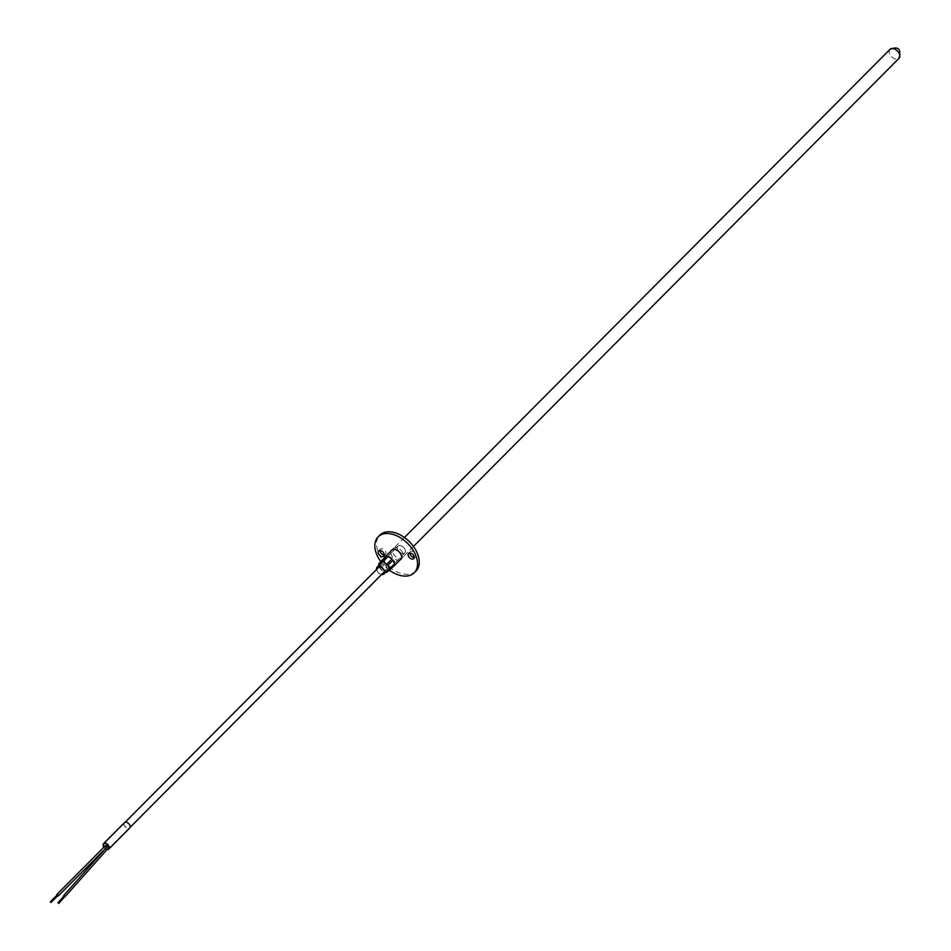 <?xml version="1.0" encoding="UTF-8"?>
<svg xmlns="http://www.w3.org/2000/svg" width="951" height="951" viewBox="0 0 951 951"><rect width="100%" height="100%" fill="white"/><g stroke="black" fill="none" stroke-linecap="round" stroke-linejoin="round"><path stroke-width="0.71" stroke-dasharray="4.75 3.57" d="M107.154 849.433A3.768 2.389 44.8 0 1 103.873 847.234M124.391 822.71A3.768 2.389 -135.2 0 0 124.106 825.135A3.768 2.389 -135.2 0 0 126.745 828.071A3.768 2.389 -135.2 0 0 129.728 828.024M129.93 825.599A3.673 2.33 -135.2 0 0 127.363 822.734A3.673 2.33 -135.2 0 0 124.462 822.781A3.673 2.33 -135.2 0 0 124.189 825.135A3.673 2.33 -135.2 0 0 126.756 828A3.673 2.33 -135.2 0 0 129.657 827.952A3.673 2.33 -135.2 0 0 129.93 825.599M103.921 847.186A3.673 2.33 -135.2 0 0 107.213 849.362M400.05 559.961A6.538 4.149 44.8 0 1 398.136 560.258A6.538 4.149 44.8 0 1 392.371 556.727A6.538 4.149 44.8 0 1 391.016 550.974M395.973 547.621A6.538 4.149 -135.2 0 0 393.286 548.454A6.538 4.149 -135.2 0 0 393.678 554.397A6.538 4.149 -135.2 0 0 399.872 558.51A6.538 4.149 -135.2 0 0 402.558 557.678A6.538 4.149 -135.2 0 0 402.154 551.735A6.538 4.149 -135.2 0 0 395.973 547.621M414.22 557.357A3.673 2.33 -135.2 0 0 415.492 556.87A3.673 2.33 -135.2 0 0 415.266 553.541A3.673 2.33 -135.2 0 0 411.795 551.223A3.673 2.33 -135.2 0 0 410.285 551.699A3.673 2.33 -135.2 0 0 409.81 552.959M384.299 554.92A3.673 2.33 -135.2 0 0 385.559 554.433A3.673 2.33 -135.2 0 0 385.333 551.105A3.673 2.33 -135.2 0 0 381.862 548.786A3.673 2.33 -135.2 0 0 380.352 549.262A3.673 2.33 -135.2 0 0 379.877 550.522M415.979 571.028A25.475 16.155 44.8 0 1 405.53 574.309A25.475 16.155 44.8 0 1 381.399 558.249A25.475 16.155 44.8 0 1 379.865 535.104M389.47 570.255A25.475 16.155 44.8 0 1 380.78 561.601M392.822 566.879A6.372 4.042 44.8 0 1 391.776 567.093L386.558 572.347M385.274 572.24L390.504 566.998A6.372 4.042 44.8 0 1 386.439 564.68L381.22 569.934L385.274 572.24A6.372 4.042 -135.2 0 0 385.607 572.3M378.938 565.286L380.162 568.698A6.372 4.042 -135.2 0 0 381.22 569.934M380.162 568.698L385.381 563.444A6.372 4.042 44.8 0 1 384.263 561.375A6.372 4.042 44.8 0 1 383.919 559.366L378.7 564.609M390.504 566.998L386.439 564.68M394.368 565.322L391.776 567.093M385.381 563.444L383.919 559.366M402.82 553.565A4.791 3.031 -135.2 0 0 404.793 552.947A4.791 3.031 -135.2 0 0 404.496 548.596A4.791 3.031 -135.2 0 0 399.967 545.577A4.791 3.031 -135.2 0 0 397.993 546.195A4.791 3.031 -135.2 0 0 398.291 550.546A4.791 3.031 -135.2 0 0 402.82 553.565M381.66 574.475A4.791 3.031 44.8 0 1 376.596 569.447A4.814 3.055 -135.2 0 0 381.636 574.487M402.844 553.613A4.838 3.067 -135.2 0 0 404.829 552.983A4.838 3.067 -135.2 0 0 404.532 548.596A4.838 3.067 -135.2 0 0 399.955 545.541A4.838 3.067 -135.2 0 0 397.958 546.159A4.838 3.067 -135.2 0 0 398.255 550.558A4.838 3.067 -135.2 0 0 402.844 553.613M399.955 545.565A4.814 3.055 -135.2 0 0 397.982 546.183A4.814 3.055 -135.2 0 0 398.267 550.558A4.814 3.055 -135.2 0 0 402.832 553.589A4.814 3.055 -135.2 0 0 404.805 552.971A4.814 3.055 -135.2 0 0 404.52 548.596A4.814 3.055 -135.2 0 0 399.955 545.565M381.624 574.511A4.838 3.067 44.8 0 1 376.572 569.483M381.232 566.808A3.566 2.259 -135.2 0 0 383.74 569.59A3.566 2.259 -135.2 0 0 386.558 569.542A3.566 2.259 -135.2 0 0 386.819 567.26A3.566 2.259 -135.2 0 0 384.323 564.466A3.566 2.259 -135.2 0 0 381.506 564.514A3.566 2.259 -135.2 0 0 381.232 566.808M107.285 849.291A3.566 2.259 44.8 0 1 103.968 847.139M386.748 567.248A3.459 2.199 -135.2 0 0 384.323 564.549A3.459 2.199 -135.2 0 0 381.577 564.585A3.459 2.199 -135.2 0 0 381.315 566.808A3.459 2.199 -135.2 0 0 383.74 569.518A3.459 2.199 -135.2 0 0 386.486 569.471A3.459 2.199 -135.2 0 0 386.748 567.248M104.016 847.091A3.459 2.199 -135.2 0 0 107.344 849.207M64.228 895.26L64.834 896.959M107.665 846.128L108.271 847.828M381.399 566.82A3.364 2.128 -135.2 0 0 383.752 569.447A3.364 2.128 -135.2 0 0 386.415 569.399A3.364 2.128 -135.2 0 0 386.665 567.248A3.364 2.128 -135.2 0 0 384.311 564.621A3.364 2.128 -135.2 0 0 381.648 564.656A3.364 2.128 -135.2 0 0 381.399 566.82M107.427 849.124A3.364 2.128 44.8 0 1 104.063 847.044M105.573 846.545L105.371 845.974L105.573 846.545A1.022 0.642 -135.2 0 0 106.298 847.115M103.445 850.563L106.94 847.032A1.022 0.642 -135.2 0 0 107.023 846.378M57.535 895.925A1.022 0.642 44.8 0 1 56.87 895.271M889.993 49.345A6.372 4.042 -135.2 0 0 889.518 53.434A6.372 4.042 -135.2 0 0 896.401 59.152A6.372 4.042 -135.2 0 0 899.016 58.332M103.623 843.727L124.462 822.781M108.818 848.898L129.657 827.952M393.286 548.454L391.55 550.201M410.285 551.699L408.55 553.446M380.352 549.262L378.617 551.009M402.558 557.678L400.823 559.414M415.492 556.87L413.756 558.617M385.559 554.433L383.824 556.18M413.471 546.468L401.358 558.641M404.437 537.481L392.323 549.666M384.18 573.679L404.793 552.947M377.381 566.927L397.993 546.195L377.143 567.129M389.125 568.769L404.829 552.983M382.457 561.756L397.958 546.159M383.966 573.917L404.805 552.971M386.558 569.542L384.513 571.599M130.132 827.334L109.139 848.447M381.577 564.585L103.766 843.87M381.506 564.514L379.461 566.57M125.08 822.306L104.075 843.418M386.486 569.471L108.676 848.756M386.415 569.399L108.985 848.316M381.648 564.656L104.218 843.573"/><path stroke-width="1.43" d="M103.873 847.234A3.768 2.389 44.8 0 1 103.267 846.081A3.768 2.389 44.8 0 1 103.552 843.656A3.768 2.389 44.8 0 1 106.536 843.608A3.768 2.389 44.8 0 1 109.175 846.556A3.768 2.389 44.8 0 1 108.901 848.981A3.768 2.389 44.8 0 1 107.154 849.433M108.901 848.981L129.728 828.024A3.768 2.389 -135.2 0 0 130.014 825.611A3.768 2.389 -135.2 0 0 127.375 822.663A3.768 2.389 -135.2 0 0 124.391 822.71L103.552 843.656M107.213 849.362A3.673 2.33 -135.2 0 0 108.818 848.898A3.673 2.33 -135.2 0 0 109.092 846.556A3.673 2.33 -135.2 0 0 106.524 843.68A3.673 2.33 -135.2 0 0 103.623 843.727A3.673 2.33 -135.2 0 0 103.35 846.081A3.673 2.33 -135.2 0 0 103.921 847.186M391.016 550.974A6.538 4.149 44.8 0 1 391.55 550.201A6.538 4.149 44.8 0 1 394.237 549.357A6.538 4.149 44.8 0 1 400.419 553.482A6.538 4.149 44.8 0 1 400.823 559.414A6.538 4.149 44.8 0 1 400.05 559.961M412.247 559.093A3.673 2.33 44.8 0 1 408.775 556.775A3.673 2.33 44.8 0 1 408.55 553.446A3.673 2.33 44.8 0 1 410.059 552.971A3.673 2.33 44.8 0 1 413.53 555.289A3.673 2.33 44.8 0 1 413.756 558.617A3.673 2.33 44.8 0 1 412.247 559.093M409.81 552.959A3.673 2.33 -135.2 0 0 413.982 557.345A3.673 2.33 -135.2 0 0 414.22 557.357M382.314 556.656A3.673 2.33 44.8 0 1 378.843 554.338A3.673 2.33 44.8 0 1 378.617 551.009A3.673 2.33 44.8 0 1 380.127 550.534A3.673 2.33 44.8 0 1 383.598 552.852A3.673 2.33 44.8 0 1 383.824 556.18A3.673 2.33 44.8 0 1 382.314 556.656M379.877 550.522A3.673 2.33 -135.2 0 0 384.049 554.909A3.673 2.33 -135.2 0 0 384.299 554.92M380.78 561.601A25.475 16.155 44.8 0 1 378.129 536.851L379.865 535.104A25.475 16.155 44.8 0 1 390.314 531.823A25.475 16.155 44.8 0 1 414.446 547.883A25.475 16.155 44.8 0 1 415.979 571.028L414.244 572.775A25.475 16.155 44.8 0 1 403.795 576.056A25.475 16.155 44.8 0 1 389.47 570.255M378.129 536.851A25.475 16.155 44.8 0 1 388.579 533.57A25.475 16.155 44.8 0 1 412.71 549.63A25.475 16.155 44.8 0 1 414.244 572.775M387.901 565.358L393.132 560.115A6.372 4.042 44.8 0 1 394.237 562.184A6.372 4.042 44.8 0 1 394.594 564.205L389.363 569.447L387.901 565.358A6.372 4.042 -135.2 0 0 386.843 564.133L382.789 561.815A6.372 4.042 -135.2 0 0 381.506 561.708L378.914 563.479A6.372 4.042 -135.2 0 0 378.7 564.609L378.938 565.286M385.607 572.3A6.372 4.042 -135.2 0 0 386.558 572.347L389.149 570.576A6.372 4.042 -135.2 0 0 389.363 569.447M389.149 570.576L394.368 565.322A6.372 4.042 44.8 0 1 393.773 566.273A6.372 4.042 44.8 0 1 392.822 566.879M378.914 563.479L384.133 558.237A6.372 4.042 44.8 0 1 384.739 557.286A6.372 4.042 44.8 0 1 386.724 556.466L381.506 561.708M382.789 561.815L388.008 556.561A6.372 4.042 44.8 0 1 392.062 558.879L386.843 564.133M393.132 560.115L394.594 564.205M388.008 556.561L392.062 558.879M384.133 558.237L386.724 556.466M376.572 569.483A4.838 3.067 44.8 0 1 377.131 567.105A4.838 3.067 44.8 0 1 379.116 566.487A4.814 3.055 -135.2 0 0 377.143 567.129A4.814 3.055 -135.2 0 0 376.584 569.459A4.791 3.031 44.8 0 1 377.167 567.141A4.791 3.031 44.8 0 1 379.128 566.523A4.791 3.031 44.8 0 1 383.669 569.542A4.791 3.031 44.8 0 1 383.954 573.905A4.791 3.031 44.8 0 1 381.993 574.511A4.791 3.031 44.8 0 1 381.66 574.475A4.814 3.055 -135.2 0 0 381.993 574.535A4.814 3.055 -135.2 0 0 383.966 573.917A4.838 3.067 44.8 0 1 382.005 574.559A4.838 3.067 44.8 0 1 381.624 574.511M379.116 566.487A4.838 3.067 44.8 0 1 383.693 569.542A4.838 3.067 44.8 0 1 383.99 573.94A4.814 3.055 -135.2 0 0 383.681 569.542A4.814 3.055 -135.2 0 0 379.116 566.511M103.968 847.139A3.566 2.259 44.8 0 1 103.433 846.093A3.566 2.259 44.8 0 1 103.695 843.799A3.566 2.259 44.8 0 1 106.524 843.763A3.566 2.259 44.8 0 1 109.02 846.545A3.566 2.259 44.8 0 1 108.747 848.827A3.566 2.259 44.8 0 1 107.285 849.291M107.344 849.207A3.459 2.199 -135.2 0 0 108.676 848.756A3.459 2.199 -135.2 0 0 108.937 846.533A3.459 2.199 -135.2 0 0 106.512 843.834A3.459 2.199 -135.2 0 0 103.766 843.87A3.459 2.199 -135.2 0 0 103.504 846.093A3.459 2.199 -135.2 0 0 104.016 847.091M64.49 896.876L64.228 895.26L63.765 896.234M64.834 896.959L108.699 847.686L107.665 846.128L63.765 895.426M104.063 847.044A3.364 2.128 44.8 0 1 103.588 846.105A3.364 2.128 44.8 0 1 103.837 843.941A3.364 2.128 44.8 0 1 106.5 843.906A3.364 2.128 44.8 0 1 108.854 846.533A3.364 2.128 44.8 0 1 108.604 848.684A3.364 2.128 44.8 0 1 107.427 849.124M106.298 847.115A1.022 0.642 -135.2 0 0 106.94 847.032M56.87 895.271A1.022 0.642 44.8 0 1 58.403 895.26A1.022 0.642 44.8 0 1 57.535 895.925M51.033 902.202L50.332 901.845L51.033 902.202M58.712 903.141L57.963 902.808L58.712 903.141M107.023 846.378A1.022 0.642 -135.2 0 0 105.371 845.974M889.993 49.345C898.433 45.969 901.441 48.965 899.016 58.332A6.372 4.042 -135.2 0 0 899.491 54.243A6.372 4.042 -135.2 0 0 892.597 48.525A6.372 4.042 -135.2 0 0 889.993 49.345L404.437 537.481M899.016 58.332L413.471 546.468M401.358 558.641L393.773 566.273M392.323 549.666L384.739 557.286M389.125 568.769L384.18 573.679M377.131 567.105L382.457 561.756M384.513 571.599L130.132 827.334M379.461 566.57L125.08 822.306M103.445 850.563L58.332 895.913M50.997 902.511L57.94 895.521M58.689 903.45L64.894 896.424M105.502 845.594L56.882 894.475M50.332 901.845L57.274 894.855M57.963 902.808L64.169 895.783"/></g></svg>
